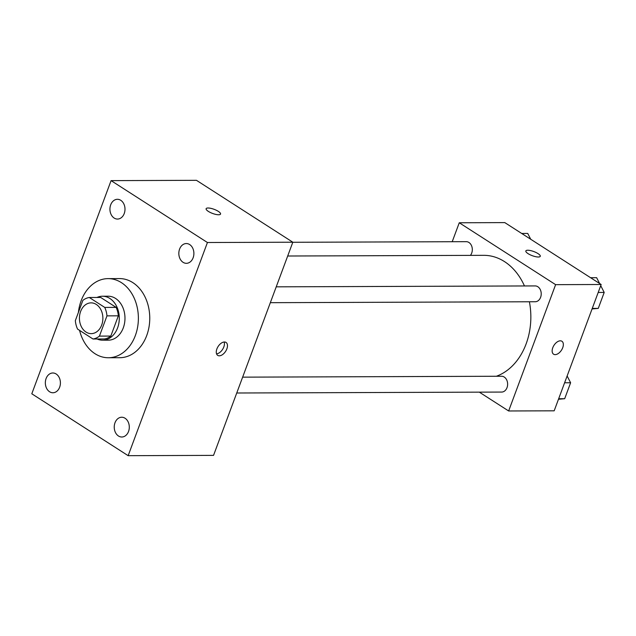 <?xml version="1.0" encoding="UTF-8"?>
<svg xmlns="http://www.w3.org/2000/svg" width="636" height="636" viewBox="0 0 636 636"><rect width="100%" height="100%" fill="white"/><g stroke="black" fill="none" stroke-linecap="round" stroke-linejoin="round"><path stroke-width="0.95" d="M96.29 304.437A15.383 11.726 89.8 0 1 102.587 321.705A15.383 11.726 89.8 0 1 91.21 333.638A15.383 11.726 89.8 0 1 79.428 318.294A15.383 11.726 89.8 0 1 91.099 302.863A15.383 11.726 89.8 0 1 96.29 304.437M82.871 300.383L75.342 320.639A20.893 15.916 89.8 0 0 77.552 329.074L93.007 339.004A20.893 15.916 89.8 0 0 99.431 336.11L106.967 315.861A20.893 15.916 89.8 0 0 104.749 307.419L89.302 297.497A20.893 15.916 89.8 0 0 82.871 300.383M99.431 336.11L110.815 336.07L118.352 315.822L106.967 315.861M104.749 307.419L116.134 307.379L100.687 297.457L89.302 297.497M116.134 307.379A20.893 15.916 89.8 0 1 118.352 315.822M110.815 336.07A20.893 15.916 89.8 0 1 104.391 338.964L93.007 339.004M97.109 338.988A21.982 16.751 -90.2 0 0 102.619 340.188A21.982 16.751 -90.2 0 0 117.596 327.882A21.982 16.751 -90.2 0 0 102.46 296.233A21.982 16.751 -90.2 0 0 96.958 297.473M102.46 296.233L108.152 296.209A21.982 16.751 89.8 0 1 115.569 298.451A21.982 16.751 89.8 0 1 123.289 327.858A21.982 16.751 89.8 0 1 108.311 340.173L102.619 340.188M78.395 312.435A39.559 30.146 89.8 0 1 108.088 278.624A39.559 30.146 89.8 0 1 121.444 282.662A39.559 30.146 89.8 0 1 137.622 327.071A39.559 30.146 89.8 0 1 108.366 357.75A39.559 30.146 89.8 0 1 79.564 330.37M108.088 278.624L119.481 278.584A39.559 30.146 89.8 0 1 132.829 282.623A39.559 30.146 89.8 0 1 149.007 327.031A39.559 30.146 89.8 0 1 119.759 357.71L108.366 357.75M46.102 378.523A9.882 7.529 89.8 0 1 52.836 372.99A9.882 7.529 89.8 0 1 60.404 382.84A9.882 7.529 89.8 0 1 52.907 392.754A9.882 7.529 89.8 0 1 46.102 378.523M110.696 204.832A9.882 7.529 89.8 0 1 117.429 199.299A9.882 7.529 89.8 0 1 124.998 209.149A9.882 7.529 89.8 0 1 117.501 219.062A9.882 7.529 89.8 0 1 110.696 204.832M179.591 249.081A9.882 7.529 89.8 0 1 186.324 243.548A9.882 7.529 89.8 0 1 193.893 253.406A9.882 7.529 89.8 0 1 186.396 263.312A9.882 7.529 89.8 0 1 179.591 249.081M114.997 422.773A9.882 7.529 89.8 0 1 121.73 417.24A9.882 7.529 89.8 0 1 129.299 427.098A9.882 7.529 89.8 0 1 121.802 437.004A9.882 7.529 89.8 0 1 114.997 422.773M128.154 455.678L207.431 242.515L111.077 180.624L31.8 393.787L128.154 455.678L213.545 455.376L292.822 242.213L207.431 242.515M292.822 242.213L196.468 180.322L111.077 180.624M219.309 355.81A7.696 4.468 122.7 0 0 226.313 350.126A7.696 4.468 122.7 0 0 226.034 342.43A7.696 4.468 122.7 0 0 218.116 346.493A7.696 4.468 122.7 0 0 217.719 355.381A7.696 4.468 122.7 0 0 219.309 355.81M216.55 353.855A7.696 4.468 122.7 0 0 222.6 349.371A7.696 4.468 122.7 0 0 224.158 342.009M206.12 208.695A7.696 2.202 -159.6 0 1 210.826 208.346A7.696 2.202 -159.6 0 1 218.315 211.367A7.696 2.202 -159.6 0 1 220.549 214.062A7.696 2.202 -159.6 0 1 212.567 213.442A7.696 2.202 -159.6 0 1 206.128 208.695A7.696 2.202 -159.6 0 1 210.826 208.338A7.696 2.202 -159.6 0 1 218.315 211.359A7.696 2.202 -159.6 0 1 220.541 214.062M287.687 256.014L483.734 255.33A61.541 46.897 89.8 0 1 504.499 261.603A61.541 46.897 89.8 0 1 524.462 285.962M529.39 301.766A61.541 46.897 89.8 0 1 496.326 376.266M470.417 255.378A7.91 6.026 -90.2 0 0 471.896 246.681A7.91 6.026 -90.2 0 0 466.268 241.672L292.799 242.284M242.642 377.156L501.573 376.242A7.91 6.026 89.8 0 1 504.245 377.053A7.91 6.026 89.8 0 1 507.48 385.933A7.91 6.026 89.8 0 1 501.629 392.07L236.743 393M276.231 286.836L535.162 285.922A7.91 6.026 89.8 0 1 537.833 286.733A7.91 6.026 89.8 0 1 541.069 295.613A7.91 6.026 89.8 0 1 535.218 301.75L270.332 302.68M479.321 392.15L508.641 410.975L555.618 284.658L459.264 222.767L452.212 241.72M555.618 284.658L601.155 284.499L554.179 410.816L508.641 410.975M560.316 340.817A7.696 4.468 -57.3 0 1 561.898 341.254A7.696 4.468 -57.3 0 1 561.501 350.142A7.696 4.468 -57.3 0 1 553.59 354.196A7.696 4.468 -57.3 0 1 553.304 346.509A7.696 4.468 -57.3 0 1 560.316 340.817M601.155 284.499L504.801 222.608L459.264 222.767M525.845 250.942A7.696 2.202 -159.6 0 1 530.543 250.584A7.696 2.202 -159.6 0 1 538.032 253.613A7.696 2.202 -159.6 0 1 540.266 256.3A7.696 2.202 -159.6 0 1 532.284 255.688A7.696 2.202 -159.6 0 1 525.845 250.942A7.696 2.202 -159.6 0 1 530.543 250.576A7.696 2.202 -159.6 0 1 538.032 253.605A7.696 2.202 -159.6 0 1 540.266 256.308M561.898 341.254A7.696 4.468 -57.3 0 1 561.501 350.134A7.696 4.468 -57.3 0 1 553.582 354.196M530.718 239.255L527.737 233.436L521.695 233.46M592.068 308.945L598.269 308.388L604.2 292.433L600.726 285.667M599.613 283.505L596.632 277.686L590.59 277.709M598.269 308.388L592.267 308.412M604.2 292.433L598.198 292.457M558.48 399.265L564.681 398.708L570.611 382.753L567.137 375.987M564.681 398.708L558.678 398.732M570.611 382.753L564.609 382.777"/></g></svg>
